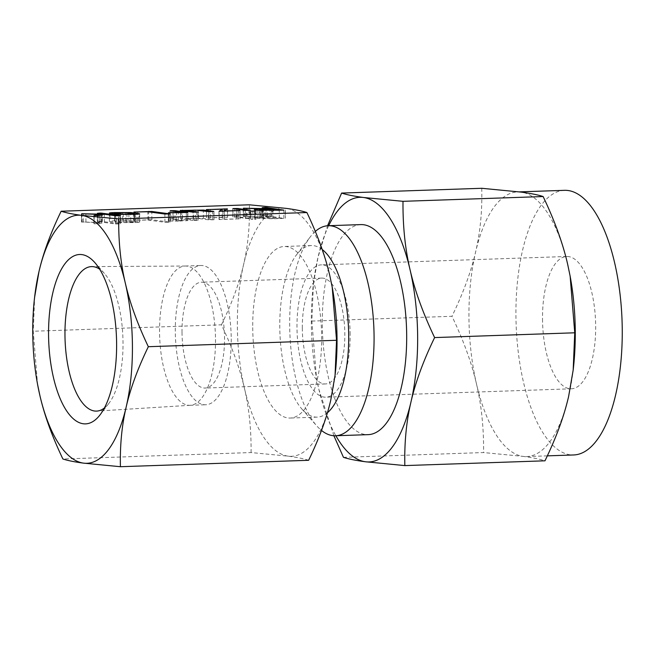 <?xml version="1.0" encoding="UTF-8"?>
<svg xmlns="http://www.w3.org/2000/svg" width="655" height="655" viewBox="0 0 655 655"><rect width="100%" height="100%" fill="white"/><g stroke="black" fill="none" stroke-linecap="round" stroke-linejoin="round"><path stroke-width="0.49" stroke-dasharray="3.27 2.46" d="M104.391 407.999A72.296 28.943 -92 0 0 108.853 403.415A72.296 28.943 -92 0 0 123.017 342.761A72.296 28.943 -92 0 0 104.415 273.438A72.296 28.943 -92 0 0 99.65 269.172M34.715 296.273L33.241 331.233L37.548 384.288M215.503 339.429A69.676 27.895 88 0 1 190.212 405.281A69.676 27.895 88 0 1 189.901 405.298A69.676 27.895 88 0 1 159.55 331.905A69.676 27.895 88 0 1 185.152 266.036A69.676 27.895 88 0 1 185.463 266.028A69.676 27.895 88 0 1 215.503 339.429M308.628 460.293C303.83 458.713 296.969 457.329 288.053 456.142L251.086 452.556L62.88 458.975M251.086 452.556C251.283 429.451 249.08 408.073 244.462 388.399C239.967 368.765 232.288 347.568 221.447 324.815L33.241 331.233M221.447 324.815C231.968 303.101 239.353 283.001 243.603 264.53C247.942 246.075 249.866 226.172 249.35 204.802M231.24 338.889A69.676 27.895 88 0 1 205.645 404.765A69.676 27.895 88 0 1 175.294 331.373A69.676 27.895 88 0 1 200.888 265.496A69.676 27.895 88 0 1 231.24 338.889M332.224 287.226A124.114 49.69 -92 0 0 329.915 276.132A124.114 49.69 -92 0 0 286.325 208.388A124.114 49.69 -92 0 0 243.603 264.53A124.114 49.69 -92 0 0 237.356 325.568A124.114 49.69 -92 0 0 244.462 388.399A124.114 49.69 -92 0 0 288.053 456.142A124.114 49.69 -92 0 0 330.783 400.008A124.114 49.69 -92 0 0 335.204 374.021M182.008 332.273A52.957 21.206 -92 0 0 205.072 388.055A52.957 21.206 -92 0 0 224.534 337.988A52.957 21.206 -92 0 0 201.462 282.207A52.957 21.206 -92 0 0 182.008 332.273M252.724 327.631A85.838 34.363 -92 0 0 290.116 418.054A85.838 34.363 -92 0 0 321.654 336.899A85.838 34.363 -92 0 0 284.262 246.485A85.838 34.363 -92 0 0 252.724 327.631M302.299 328.163A52.957 21.206 88 0 1 321.761 278.097A52.957 21.206 88 0 1 344.833 333.886A52.957 21.206 88 0 1 325.371 383.953A52.957 21.206 88 0 1 302.299 328.163M322.211 249.498A85.838 34.363 -92 0 0 311.313 245.56A85.838 34.363 -92 0 0 296.609 254.689A85.838 34.363 -92 0 0 279.783 326.714A85.838 34.363 -92 0 0 301.873 409.015A85.838 34.363 -92 0 0 317.176 417.129A85.838 34.363 -92 0 0 327.426 412.748M350.147 334.599A66.196 26.503 -92 0 0 321.31 264.866A66.196 26.503 -92 0 0 296.985 327.451A66.196 26.503 -92 0 0 325.822 397.184A66.196 26.503 -92 0 0 350.147 334.599M315.325 231.428A105.087 42.076 -92 0 0 310.282 236.897A105.087 42.076 -92 0 0 289.682 325.068A105.087 42.076 -92 0 0 316.725 425.84A105.087 42.076 -92 0 0 321.507 430.45M542.512 319.075A66.196 26.503 -92 0 0 571.348 388.8A66.196 26.503 -92 0 0 595.673 326.215A66.196 26.503 -92 0 0 566.829 256.49A66.196 26.503 -92 0 0 542.512 319.075M573.322 368.781A132.392 53.006 88 0 1 568.606 396.504A132.392 53.006 88 0 1 526.62 456.56A132.392 53.006 88 0 1 523.034 456.379C532.523 457.649 539.843 459.122 544.976 460.809M360.905 224.599A105.087 42.076 -92 0 0 322.293 323.955A105.087 42.076 -92 0 0 368.069 434.65M564.577 190.327A132.392 53.006 -92 0 0 515.935 315.497A132.392 53.006 -92 0 0 573.608 454.963M343.466 457.337L483.595 452.556L523.034 456.379A132.392 53.006 88 0 1 476.529 384.125A132.392 53.006 88 0 1 468.947 317.102A132.392 53.006 88 0 1 475.612 251.995A132.392 53.006 88 0 1 517.589 191.931A132.392 53.006 88 0 1 521.183 192.111A132.392 53.006 88 0 1 567.68 264.366A132.392 53.006 88 0 1 570.145 276.214M328.679 225.705A132.392 53.006 -92 0 0 317.986 257.374A132.392 53.006 -92 0 0 313.27 285.089A132.392 53.006 -92 0 0 311.33 322.481A132.392 53.006 -92 0 0 316.43 377.55A132.392 53.006 -92 0 0 318.911 389.504A132.392 53.006 -92 0 0 335.851 435.755M333.886 435.747L318.911 389.504L316.471 377.779L311.854 321.081L313.418 283.787L317.986 257.374L327.565 225.754M311.854 321.081L451.975 316.299C463.527 340.469 471.706 363.075 476.529 384.125C481.45 405.068 483.808 427.879 483.595 452.556M481.744 188.288C482.317 210.984 480.271 232.222 475.612 251.995C471.092 271.669 463.216 293.104 451.975 316.299M93.992 215.536L94.05 223.797L99.257 222.733L81.793 221.988L101.197 222.446L102 222.176L97.489 221.57L100.878 221.325L120.381 223.822L115.501 223.985L104.399 222.495L99.175 223.732L94.05 223.797L94.214 215.56M99.257 222.733L99.2 215.454M82.252 222.151L82.194 213.89M81.736 213.866L81.556 222.102L81.498 213.849M83.513 221.881L83.463 213.939M85.936 221.889L85.879 214.021M101.197 222.446L101.148 214.996M102 222.176L101.951 214.799M97.513 213.317L97.489 221.57L97.431 213.309M99.265 221.341L99.216 213.546M100.878 221.325L100.821 213.767M102.368 221.398L102.319 214.717M120.487 215.61L120.545 223.871L120.324 215.675M119.202 224.026L119.145 215.765M115.501 223.985L115.444 215.732M104.399 222.495L104.341 214.234M99.175 223.732L99.118 215.47M97.882 223.83L97.824 215.577M118.358 222.626L110.015 221.505C108.648 221.226 110.138 221.005 114.486 220.833L130.771 220.792L139.114 221.914C140.514 222.176 139.228 222.397 135.249 222.561L118.358 222.626L118.301 214.365M109.352 213.072L109.41 221.333L110.015 221.505L109.958 213.243M114.486 220.833L114.437 213.849M120.798 220.62L120.749 212.678M130.771 220.792L130.713 213.358M139.662 213.833L139.72 222.086L139.114 221.914L139.056 214.029M135.249 222.561L135.192 214.308M128.937 222.782L128.879 214.521M122.722 220.874L114.854 221.333L123.287 222.463L134.275 222.086L122.722 220.874L122.665 212.613M134.553 213.915L134.611 222.176L134.218 213.833M114.559 213.866L114.854 221.333L114.805 213.898M116.312 221.087L116.254 212.834M125.842 220.956L125.785 212.695M133.423 222.307L133.366 214.365M127.021 222.528L126.964 214.57M123.287 222.463L123.23 214.586M133.931 212.032L134.103 220.326L151.862 219.72L169.817 222.135L164.929 222.299L147.899 220.015L134.103 220.326L134.046 212.064M135.986 220.105L135.929 212.122M148.701 219.671L148.652 211.86M151.862 219.72L151.813 212.285M169.923 213.923L169.981 222.184L169.76 213.989M168.638 222.34L168.581 214.079M164.929 222.299L164.872 214.046M147.899 220.015L147.842 211.753M137.869 220.35L137.804 212.097M178.389 221.087L168.433 221.013L181.795 220.661L170.185 219.098L171.962 218.876L187.584 220.612L178.389 221.087L178.332 212.834M168.859 221.054L168.802 212.793M168.564 212.777L168.433 221.013L168.376 212.76M170.341 220.784L170.284 212.859M173.043 220.809L172.994 212.908M176.588 220.833L176.531 212.883M181.795 220.661L181.738 212.719M170.21 210.853L170.185 219.098L170.12 210.836M171.962 218.876L171.905 211.082M173.567 218.852L173.518 211.295M175.057 218.934L175.008 211.499M187.829 212.425L187.887 220.686L187.526 212.49M186.347 220.817L186.29 212.564M193.078 220.424L180.551 218.745L193.43 218.14L203.394 218.32L213.833 219.72L208.945 219.883L198.457 218.475L186.347 218.696L197.957 220.26L193.078 220.424L193.02 212.171M180.248 210.419L180.551 218.745L180.493 210.484M182.385 218.516L182.327 210.73M193.43 218.14L193.372 210.198M203.394 218.32L203.345 210.877M213.939 211.508L213.997 219.769L213.776 211.573M212.654 219.924L212.597 211.663M208.945 219.883L208.888 211.622M198.457 218.475L198.399 210.214M195.346 218.393L195.288 210.132M186.347 218.696L186.298 211.262M198.064 212.048L198.121 220.309L197.9 212.114M196.787 220.465L196.729 212.204M218.975 211.262L219.188 219.556L222.258 217.476L206.628 217.845L227.432 217.124L224.362 219.204L239.992 218.827L219.188 219.556L219.13 211.303M222.258 217.476L222.217 211.336M210.37 217.878L210.312 209.625M206.448 209.551L206.505 217.812L206.571 209.592M208.495 217.624L208.437 209.649M224.288 217.092L224.247 211.262M227.588 208.953L227.645 217.214L227.375 209.084M224.362 219.204L224.305 211.262M236.864 218.778L236.807 210.836M238.756 218.762L238.698 210.771M240.057 210.615L240.123 218.876L239.935 210.681M238.739 219.032L238.674 210.771M222.946 219.572L222.888 211.311M249.056 218.647L232.951 216.838L237.847 216.772L250.259 218.442L249.056 218.647L248.998 210.386M245.379 218.614L245.322 210.353M232.967 216.944L232.91 208.683L232.967 216.944M234.736 216.723L234.686 208.92M236.365 216.699L236.316 209.141M237.847 216.772L237.798 209.338M250.349 210.23L250.406 218.483L250.21 210.288M255.949 210.984L256.007 219.245L250.996 219.368L255.884 219.196L255.827 211.057M254.713 219.4L254.656 211.139M250.816 211.066L250.996 219.368L250.939 211.106M252.838 219.147L252.781 211.164M261.599 217.255L243.537 216.469L266.102 217.108L269.934 216.977L262.352 215.823L267.142 215.773L283.877 218.393L272.906 218.77L255.286 218.197C253.436 217.804 255.54 217.493 261.599 217.255L261.541 209.338M260.78 217.288L260.723 209.027M244.266 216.641L244.209 208.388M243.48 208.347L243.357 216.592L243.3 208.331M245.248 216.363L245.191 208.421M246.403 216.338L246.345 208.47M247.115 216.355L247.058 208.495M266.102 217.108L266.045 209.158M269.934 216.977L269.876 209.027M262.295 207.692L262.295 215.945L262.237 207.684M264.055 215.716L263.998 207.922M265.66 215.7L265.611 208.143M267.142 215.773L267.093 208.339M285.334 210.001L285.392 218.262L285.04 210.067M283.877 218.393L283.82 210.132M272.906 218.77L272.848 210.509M257.964 218.557L257.906 210.296M254.402 209.698L254.459 217.959L255.286 218.197L255.229 209.936M271.023 218.516L279.3 218.23L271.809 217.223L260.166 218.025L271.023 218.516L270.965 210.566M259.601 209.633L259.667 217.886L260.166 218.025L260.117 210.476M279.3 218.23L279.243 210.288M271.809 217.223L271.751 208.97M262.851 218.385L262.794 210.566M263.531 217.509L263.474 209.248M108.853 403.415L100.002 414.926M104.415 273.438L94.803 262.557M190.212 405.281L96.784 411.094M185.463 266.028L91.856 266.601M189.901 405.298L205.645 404.765M185.152 266.036L200.888 265.496M321.761 278.097L201.462 282.207M325.371 383.953L205.072 388.055M311.313 245.56L284.262 246.485M317.176 417.129L290.116 418.054M296.609 254.689L310.282 236.897M301.873 409.015L316.725 425.84M571.348 388.8L325.822 397.184M566.829 256.49L321.31 264.866M547.334 455.855L526.62 456.56M519.35 191.874L517.589 191.931M313.27 285.089L313.418 283.787M81.4 213.817L81.457 222.07M97.267 213.26L97.325 221.521M93.886 215.511L93.943 223.773M168.261 212.719L168.319 220.981M169.956 210.787L170.013 219.048M218.95 211.246L219.007 219.507M227.604 208.929L227.662 217.19M232.787 208.642L232.844 216.903M243.185 208.298L243.242 216.551M262.057 207.635L262.115 215.896"/><path stroke-width="0.98" d="M255.827 211.057L250.939 211.106L255.949 210.984M250.21 210.288L245.322 210.353L232.893 208.585L237.79 208.519L250.349 210.23M206.571 209.592L227.375 208.863L224.305 210.951L239.935 210.574L219.13 211.303L222.201 209.215L206.448 209.551M180.493 210.484L203.337 210.059L213.767 211.459L208.888 211.622L195.288 210.132L186.29 210.443L197.9 211.999L193.02 212.171L180.248 210.419M187.526 212.49L168.376 212.76L181.738 212.4L170.21 210.714L175 210.673L187.829 212.425M134.046 212.064L151.804 211.467L169.76 213.874L164.872 214.046L147.842 211.753L133.931 212.032M109.958 213.243C108.591 212.965 110.081 212.744 114.428 212.58L130.713 212.539L139.056 213.661C140.457 213.923 139.171 214.136 135.192 214.308L118.301 214.365L109.352 213.072M139.056 214.029L139.662 213.833M249.35 204.802L286.325 208.388C295.233 209.575 302.086 210.959 306.9 212.539L118.694 218.958L81.719 215.372C72.82 214.185 65.959 212.801 61.152 211.229L249.35 204.802M120.324 215.675L115.444 215.732L104.341 214.234L99.118 215.47L93.992 215.536L99.2 214.472L81.736 213.727L101.14 214.185L101.943 213.915L97.431 213.309L100.821 213.063L120.487 215.61M255.229 209.936C253.379 209.543 255.483 209.232 261.541 209.002L243.48 208.208L269.876 208.716L262.237 207.684L265.602 207.439L283.82 210.132L257.906 210.296L254.402 209.698M48.56 334.672A84.749 33.929 88 0 1 94.803 262.557A84.749 33.929 88 0 1 116.615 343.826A84.749 33.929 88 0 1 100.002 414.926A84.749 33.929 88 0 1 48.56 334.672M81.719 215.372A124.114 49.69 -92 0 0 38.997 271.514A124.114 49.69 -92 0 0 34.576 297.501A124.114 49.69 -92 0 0 32.75 332.552A124.114 49.69 -92 0 0 37.532 384.174A124.114 49.69 -92 0 0 39.857 395.383A124.114 49.69 -92 0 0 83.455 463.126A124.114 49.69 -92 0 0 126.178 406.992A124.114 49.69 -92 0 0 132.425 345.946A124.114 49.69 -92 0 0 125.318 283.116A124.114 49.69 -92 0 0 81.719 215.372M99.65 269.172A72.296 28.943 -92 0 0 91.856 266.601A72.296 28.943 -92 0 0 64.968 334.959A72.296 28.943 -92 0 0 96.784 411.094A72.296 28.943 -92 0 0 104.391 407.999M37.548 384.288L39.857 395.383C44.36 415.024 52.032 436.222 62.88 458.975C67.678 460.555 74.539 461.939 83.455 463.126L120.422 466.712C119.914 445.375 121.83 425.472 126.178 406.992C130.41 388.538 137.796 368.446 148.333 346.708C137.501 323.979 129.829 302.782 125.318 283.116C120.7 263.474 118.498 242.096 118.694 218.958M61.152 211.229C50.623 232.943 43.238 253.035 38.997 271.514L34.576 297.501M306.9 212.539C317.732 235.26 325.404 256.457 329.915 276.132L332.208 287.127L336.539 340.281L335.065 375.241L330.783 400.008C326.55 418.455 319.165 438.547 308.628 460.293L120.422 466.712M336.539 340.281L148.333 346.708M335.065 375.241L335.204 374.021A124.114 49.69 -92 0 0 337.03 338.962A124.114 49.69 -92 0 0 332.249 287.34A124.114 49.69 -92 0 0 332.224 287.226M327.426 412.748A85.838 34.363 -92 0 0 348.706 335.974A85.838 34.363 -92 0 0 322.211 249.498M321.507 430.45A105.087 42.076 -92 0 0 335.458 435.763A105.087 42.076 -92 0 0 374.07 336.416A105.087 42.076 -92 0 0 328.294 225.713A105.087 42.076 -92 0 0 315.325 231.428M404.847 465.59L365.408 461.759A132.392 53.006 -92 0 0 410.988 401.883A132.392 53.006 -92 0 0 417.644 336.776A132.392 53.006 -92 0 0 410.063 269.745C414.861 290.697 423.048 313.311 434.617 337.579C423.4 360.676 415.524 382.111 410.988 401.883C406.346 421.566 404.299 442.796 404.847 465.59L544.976 460.809C556.193 437.712 564.07 416.277 568.606 396.504L573.174 370.091L574.746 332.797L570.128 276.099L567.68 264.366C562.882 243.423 554.695 220.809 543.126 196.541C538.042 194.862 530.73 193.389 521.183 192.111L481.744 188.288L341.615 193.069C346.708 194.748 354.019 196.222 363.566 197.491L403.005 201.322L543.126 196.541M570.145 276.214A132.392 53.006 88 0 1 570.169 276.328A132.392 53.006 88 0 1 575.27 331.397A132.392 53.006 88 0 1 573.322 368.781L573.174 370.091M335.458 435.763L368.069 434.65A105.087 42.076 -92 0 0 406.681 335.303A105.087 42.076 -92 0 0 360.905 224.599L328.294 225.713M434.617 337.579L574.746 332.797M547.334 455.855L573.608 454.963A132.392 53.006 -92 0 0 622.25 329.793A132.392 53.006 -92 0 0 564.577 190.327L519.35 191.874M403.005 201.322C402.768 225.893 405.118 248.703 410.063 269.745A132.392 53.006 -92 0 0 363.566 197.491A132.392 53.006 -92 0 0 328.679 225.705M335.851 435.755A132.392 53.006 -92 0 0 365.408 461.759C355.911 460.498 348.599 459.024 343.466 457.337L333.886 435.747M327.565 225.754L341.615 193.069M99.2 215.454L99.2 214.472M101.148 214.996L101.14 214.185M101.951 214.799L101.943 213.915M99.216 213.546L99.208 213.088M100.821 213.767L100.821 213.063M102.319 214.717L102.311 213.145M114.437 213.849L114.428 212.58M130.713 213.358L130.713 212.539M116.254 212.834L114.797 213.072L123.23 214.201L134.218 213.833L125.785 212.695L116.254 212.834M114.559 213.866L114.551 212.998L114.805 213.898M134.553 214.324L134.218 213.833M148.652 211.86L148.644 211.409M151.813 212.285L151.804 211.467M171.905 211.082L171.905 210.615M173.518 211.295L173.509 210.599M175.008 211.499L175 210.673M182.327 210.73L182.327 210.263M203.345 210.877L203.337 210.059M186.298 211.262L186.29 210.443M222.217 211.336L222.201 209.215M224.247 211.262L224.231 208.83M234.686 208.92L234.678 208.462M236.316 209.141L236.308 208.437M237.798 209.338L237.79 208.519M263.998 207.922L263.99 207.463M265.611 208.143L265.602 207.439M267.093 208.339L267.084 207.52M279.243 209.977L271.751 208.97L260.109 209.772L279.243 210.288M262.794 210.566L262.794 210.132M260.117 210.476L259.601 209.633L259.609 210.452"/></g></svg>
